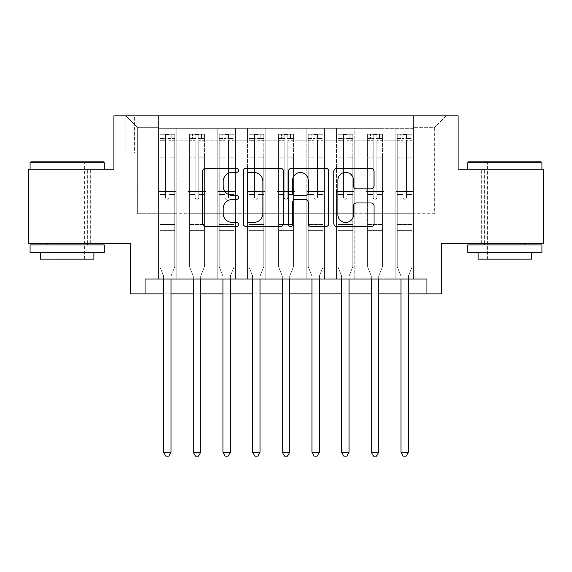 <?xml version="1.0" encoding="UTF-8"?>
<svg xmlns="http://www.w3.org/2000/svg" width="572" height="572" viewBox="0 0 572 572"><rect width="100%" height="100%" fill="white"/><g stroke="black" fill="none" stroke-linecap="round" stroke-linejoin="round"><path stroke-width="0.43" stroke-dasharray="2.86 2.15" d="M238.524 170.342A2.038 2.038 0 0 0 236.486 168.304L205.541 168.304A2.91 2.91 0 0 0 202.631 171.221L202.631 223.645A2.91 2.91 0 0 0 205.541 226.555L236.486 226.555A2.038 2.038 0 0 0 238.524 224.517A2.038 2.038 0 0 0 236.486 222.479L232.482 222.479A9.316 9.316 0 0 1 223.166 213.156L223.166 208.787A9.316 9.316 0 0 1 232.482 199.471L236.486 199.471A2.038 2.038 0 0 0 238.524 197.433A2.038 2.038 0 0 0 236.486 195.395L232.482 195.395A9.316 9.316 0 0 1 223.166 186.072L223.166 181.703A9.316 9.316 0 0 1 232.482 172.386L236.486 172.386A2.038 2.038 0 0 0 238.524 170.342M504.826 169.24L541.92 169.24L504.826 169.24M504.826 243.422L481.681 243.422L504.826 243.422M67.174 169.24L30.08 169.24L67.174 169.24M67.174 243.422L44.03 243.422L67.174 243.422M434.355 115.837L424.86 115.837L434.355 115.837M434.355 152.924L424.86 152.924L434.355 152.924M543.4 169.24L543.4 243.422L441.777 243.422L441.777 293.865L130.223 293.865L130.223 243.422L28.6 243.422L28.6 169.24L113.907 169.24L113.907 115.837L458.093 115.837L458.093 169.24L543.4 169.24M413.585 279.029L413.585 128.3L158.415 128.3L158.415 279.029L176.219 279.029L158.415 279.029L176.219 279.029L158.415 279.029L158.415 128.3L176.219 128.3L176.219 279.029L176.219 128.3L176.219 213.749L188.081 213.749L176.219 213.749L176.219 128.3L158.415 128.3L413.585 128.3L413.585 279.029L395.781 279.029L395.781 128.3L366.116 128.3L366.116 279.029L366.116 128.3L383.919 128.3L383.919 279.029L383.919 128.3L383.919 213.749L383.919 128.3L395.781 128.3L395.781 279.029L413.585 279.029L395.781 279.029L413.585 279.029L413.585 127.706L413.585 213.749L434.355 213.749L434.355 127.706L413.585 127.706L434.355 127.706L434.355 213.749L413.585 213.749L413.585 191.498L413.585 279.029M366.116 279.029L383.919 279.029L366.116 279.029L383.919 279.029L366.116 279.029L366.116 191.498L366.116 213.749L354.247 213.749L354.247 140.161L354.247 213.749L366.116 213.749L366.116 140.161L366.116 213.749L395.781 213.749L383.919 213.749L383.919 191.498L383.919 213.749L366.116 213.749L366.116 191.498L383.919 191.498L383.919 279.029L383.919 191.498L366.116 191.498L366.116 279.029M354.247 279.029L354.247 128.3L336.443 128.3L336.443 279.029L336.443 128.3L354.247 128.3L354.247 279.029L336.443 279.029L354.247 279.029L336.443 279.029L354.247 279.029L354.247 191.498L354.247 279.029M324.574 279.029L324.574 128.3L306.771 128.3L306.771 279.029L306.771 128.3L324.574 128.3L324.574 279.029L306.771 279.029L324.574 279.029L306.771 279.029L324.574 279.029L324.574 140.161L324.574 213.749L336.443 213.749L324.574 213.749L324.574 191.498L324.574 279.029M294.902 279.029L294.902 128.3L277.098 128.3L277.098 279.029L277.098 128.3L294.902 128.3L294.902 279.029L277.098 279.029L294.902 279.029L277.098 279.029L294.902 279.029L294.902 140.161L294.902 213.749L306.771 213.749L294.902 213.749L294.902 191.498L294.902 279.029M265.229 279.029L265.229 128.3L247.426 128.3L247.426 279.029L247.426 128.3L265.229 128.3L265.229 279.029L247.426 279.029L265.229 279.029L247.426 279.029L265.229 279.029L265.229 140.161L265.229 213.749L277.098 213.749L265.229 213.749L265.229 191.498L265.229 279.029M235.557 279.029L235.557 128.3L217.753 128.3L217.753 279.029L217.753 128.3L235.557 128.3L235.557 279.029L217.753 279.029L235.557 279.029L217.753 279.029L235.557 279.029L235.557 140.161L235.557 213.749L247.426 213.749L235.557 213.749L235.557 191.498L235.557 279.029M205.884 279.029L205.884 128.3L188.081 128.3L188.081 279.029L188.081 128.3L205.884 128.3L205.884 279.029L188.081 279.029L205.884 279.029L188.081 279.029L205.884 279.029L205.884 191.498L205.884 279.029M395.781 140.161L395.781 213.749L395.781 128.3L395.781 140.161L383.919 140.161L395.781 140.161M336.443 140.161L336.443 213.749L336.443 128.3L324.574 128.3L324.574 140.161L324.574 128.3L336.443 128.3L336.443 140.161L324.574 140.161L336.443 140.161M306.771 140.161L306.771 213.749L306.771 128.3L294.902 128.3L294.902 140.161L294.902 128.3L306.771 128.3L306.771 140.161L294.902 140.161L306.771 140.161M277.098 140.161L277.098 213.749L277.098 128.3L265.229 128.3L265.229 140.161L265.229 128.3L277.098 128.3L277.098 140.161L265.229 140.161L277.098 140.161M247.426 140.161L247.426 213.749L247.426 128.3L235.557 128.3L235.557 140.161L235.557 128.3L247.426 128.3L247.426 140.161L235.557 140.161L247.426 140.161M205.884 140.161L205.884 213.749L205.884 128.3L205.884 140.161L217.753 140.161L217.753 213.749L205.884 213.749L217.753 213.749L217.753 128.3L205.884 128.3L217.753 128.3L217.753 140.161L205.884 140.161M145.059 293.865L145.059 279.029L145.059 293.865L145.059 279.029L426.941 279.029L145.059 279.029L426.941 279.029L426.941 293.865M134.377 115.837L125.182 115.837L134.377 115.837L134.377 152.924L125.182 152.924L140.905 152.924L134.377 152.924L134.377 115.837M140.905 115.837L150.107 115.837L140.905 115.837L140.905 152.924L150.107 152.924L140.905 152.924L140.905 115.837M413.585 115.837L158.415 115.837L446.224 115.837L413.585 115.837L413.585 128.3L413.585 115.837M158.415 115.837L125.776 115.837L158.415 115.837L158.415 213.749L137.645 213.749L137.645 127.706L158.415 127.706L137.645 127.706L125.776 115.837L137.645 127.706L137.645 213.749L158.415 213.749L158.415 115.837M188.081 140.161L188.081 213.749L188.081 128.3L176.219 128.3L188.081 128.3L188.081 140.161L176.219 140.161L188.081 140.161M366.116 128.3L354.247 128.3L354.247 140.161L354.247 128.3L366.116 128.3L366.116 140.161L366.116 128.3M163.606 293.865L171.021 293.865M193.279 293.865L200.693 293.865M222.951 293.865L230.366 293.865M252.617 293.865L260.038 293.865M282.289 293.865L289.711 293.865M311.962 293.865L319.383 293.865M341.634 293.865L349.049 293.865M371.307 293.865L378.721 293.865M400.979 293.865L408.394 293.865M336.443 213.749L354.247 213.749L336.443 213.749L336.443 191.498L336.443 213.749M306.771 213.749L324.574 213.749L306.771 213.749L306.771 191.498L306.771 213.749M277.098 213.749L294.902 213.749L277.098 213.749L277.098 191.498L277.098 213.749M247.426 213.749L265.229 213.749L247.426 213.749L247.426 191.498L247.426 213.749M217.753 213.749L235.557 213.749L217.753 213.749L217.753 191.498L217.753 213.749M188.081 213.749L205.884 213.749L205.884 191.498L205.884 213.749L188.081 213.749L188.081 191.498L205.884 191.498L188.081 191.498L188.081 279.029L188.081 213.749M158.415 213.749L176.219 213.749L176.219 191.498L176.219 279.029L176.219 191.498L176.219 213.749L158.415 213.749L158.415 191.498L176.219 191.498L158.415 191.498L158.415 279.029L158.415 213.749M395.781 213.749L413.585 213.749L395.781 213.749L395.781 191.498L395.781 213.749M158.415 191.498L176.219 191.498L158.415 191.498M188.081 191.498L205.884 191.498L188.081 191.498M217.753 191.498L235.557 191.498L217.753 191.498L217.753 279.029L217.753 191.498L235.557 191.498L217.753 191.498M247.426 191.498L265.229 191.498L247.426 191.498L247.426 279.029L247.426 191.498L265.229 191.498L247.426 191.498M277.098 191.498L294.902 191.498L277.098 191.498L277.098 279.029L277.098 191.498L294.902 191.498L277.098 191.498M306.771 191.498L324.574 191.498L306.771 191.498L306.771 279.029L306.771 191.498L324.574 191.498L306.771 191.498M336.443 191.498L354.247 191.498L336.443 191.498L336.443 279.029L336.443 191.498L354.247 191.498L336.443 191.498M366.116 191.498L383.919 191.498L366.116 191.498M395.781 191.498L413.585 191.498L395.781 191.498L395.781 279.029L395.781 191.498L413.585 191.498L395.781 191.498M446.224 115.837L434.355 127.706L446.224 115.837M283.455 223.645L283.455 171.221A2.91 2.91 0 0 0 280.537 168.304L246.174 168.304A2.91 2.91 0 0 0 243.257 171.221L243.257 223.645A2.91 2.91 0 0 0 246.174 226.555L280.537 226.555A2.91 2.91 0 0 0 283.455 223.645M249.378 172.386A2.038 2.038 0 0 0 247.34 174.424L247.34 220.442A2.038 2.038 0 0 0 249.378 222.479L253.596 222.479A9.316 9.316 0 0 0 262.92 213.156L262.92 181.703A9.316 9.316 0 0 0 253.596 172.386L249.378 172.386M291.463 168.304L325.825 168.304A2.91 2.91 0 0 1 328.743 171.221L328.743 223.645A2.91 2.91 0 0 1 325.825 226.555L311.118 226.555A2.91 2.91 0 0 1 308.208 223.645L308.208 202.381A2.91 2.91 0 0 0 305.298 199.471L295.538 199.471A2.91 2.91 0 0 0 292.628 202.381L292.628 224.517A2.038 2.038 0 0 1 290.59 226.555A2.038 2.038 0 0 1 288.545 224.517L288.545 171.221A2.91 2.91 0 0 1 291.463 168.304M308.208 180.323A7.793 7.793 0 0 0 300.414 172.53A7.793 7.793 0 0 0 292.628 180.323L292.628 192.478A2.91 2.91 0 0 0 295.538 195.395L305.298 195.395A2.91 2.91 0 0 0 308.208 192.478L308.208 180.323M356.406 188.839L371.114 188.839A2.91 2.91 0 0 0 374.031 185.929L374.031 171.221A2.91 2.91 0 0 0 371.114 168.304L336.751 168.304A2.91 2.91 0 0 0 333.833 171.221L333.833 223.645A2.91 2.91 0 0 0 336.751 226.555L371.114 226.555A2.91 2.91 0 0 0 374.031 223.645L374.031 205.877A2.91 2.91 0 0 0 371.114 202.967L356.406 202.967A2.91 2.91 0 0 0 353.496 205.877L353.496 214.686A7.793 7.793 0 0 1 345.702 222.479A7.793 7.793 0 0 1 337.916 214.686L337.916 180.173A7.793 7.793 0 0 1 345.702 172.386A7.793 7.793 0 0 1 353.496 180.173L353.496 185.929A2.91 2.91 0 0 0 356.406 188.839M165.537 197.433A1.78 1.78 0 0 0 167.317 199.213A1.78 1.78 0 0 1 165.537 197.433L165.537 194.459L165.537 197.433A1.78 1.78 0 0 0 167.317 199.213A1.78 1.78 0 0 0 169.097 197.433A1.78 1.78 0 0 1 167.317 199.213A1.78 1.78 0 0 0 169.097 197.433L169.097 194.459L169.097 197.433A1.78 1.78 0 0 1 167.317 199.213A1.78 1.78 0 0 1 165.537 197.433L165.537 188.967L165.537 197.433M163.606 279.029L163.606 276.655A2.967 2.967 0 0 0 163.392 275.547A2.967 2.967 0 0 1 163.606 276.655A2.967 2.967 0 0 0 163.392 275.547L159.895 266.859L163.392 275.547L159.895 266.859L159.895 194.459L159.895 224.431L159.895 194.459L165.537 194.459L159.895 194.459L165.537 194.459L159.895 194.459L159.895 185.113L165.537 185.113L159.895 185.113L159.895 157.808L165.537 157.808L159.895 157.808L159.895 140.297L165.537 140.297L159.895 140.297L159.895 138.088L159.895 194.459L159.895 188.967L165.537 188.967L159.895 188.967L159.895 156.077L165.537 156.077L165.537 188.967L165.537 156.077L159.895 156.077L159.895 138.56L165.537 138.56L165.537 156.077L165.537 134.599L165.537 138.867L165.537 134.599L169.097 134.599L169.097 138.867C167.911 137.831 166.724 137.831 165.537 138.867L165.537 194.459L165.537 138.867C166.717 137.831 167.903 137.831 169.097 138.867L169.097 194.459L169.097 134.599L165.537 134.599L165.537 138.56L159.895 138.56L159.895 134.234L162.863 134.227L162.863 138.088L159.895 138.088L159.895 134.234L159.895 138.088L171.764 138.088L162.863 138.088L162.863 134.227L174.66 134.227L171.764 134.227L171.764 138.088L174.732 138.088L174.732 134.234L159.895 134.234L159.895 266.859L159.895 224.431L159.895 266.859L163.392 275.547A2.967 2.967 0 0 1 163.606 276.655L163.606 452.309L171.021 452.309L171.021 276.655A2.967 2.967 0 0 1 171.235 275.547L174.732 266.859L174.732 230.666L174.732 266.859L171.235 275.547A2.967 2.967 0 0 0 171.021 276.655A2.967 2.967 0 0 1 171.235 275.547A2.967 2.967 0 0 0 171.021 276.655L171.021 279.029M174.732 138.088L174.732 230.666L159.895 230.666L174.732 230.666L174.732 224.431L159.895 224.431L174.732 224.431L174.732 194.459L174.732 266.859L174.732 194.459L169.097 194.459L169.097 185.113L169.097 197.433L169.097 194.459L174.732 194.459L169.097 194.459L174.732 194.459L174.732 185.113L169.097 185.113L169.097 157.808L169.097 185.113L174.732 185.113L174.732 157.808L169.097 157.808L169.097 140.297L169.097 157.808L174.732 157.808L174.732 140.297L169.097 140.297L174.732 140.297L174.732 138.088L159.967 138.088L174.66 138.088L171.764 138.088L171.764 134.227L174.732 134.234L174.732 188.967L169.097 188.967L174.732 188.967L174.732 156.077L169.097 156.077L174.732 156.077L174.732 138.56L169.097 138.56L174.732 138.56L174.732 134.234L174.732 138.088M171.021 452.309L163.606 452.309L163.606 276.655L163.606 452.309L165.83 456.163L168.797 456.163L165.83 456.163L163.606 452.309L165.83 456.163L168.797 456.163L171.021 452.309L171.021 276.655L171.021 452.309L168.797 456.163L171.021 452.309L163.606 452.309M103.375 161.826L30.974 161.826M30.08 162.713L104.261 162.713M30.08 252.323L104.261 252.323M30.08 244.902L104.261 244.902M40.469 259.145L93.88 259.145M67.174 162.713L49.964 162.713L67.174 162.713M541.026 161.826L468.625 161.826M467.739 162.713L541.92 162.713M467.739 252.323L541.92 252.323M467.739 244.902L541.92 244.902M478.12 259.145L531.531 259.145M504.826 162.713L487.616 162.713L504.826 162.713M195.202 197.433A1.78 1.78 80.9 0 0 196.982 199.213A1.78 1.78 -99.1 0 1 195.202 197.433L195.202 194.459L195.202 197.433A1.78 1.78 99.1 0 0 196.982 199.213A1.78 1.78 80.9 0 0 198.763 197.433A1.78 1.78 -99.1 0 1 196.982 199.213A1.78 1.78 99.1 0 0 198.763 197.433L198.763 194.459L198.763 197.433A1.78 1.78 -80.9 0 1 196.982 199.213A1.78 1.78 -80.9 0 1 195.202 197.433L195.202 188.967L195.202 197.433M193.279 279.029L193.279 276.655A2.967 2.967 99.1 0 0 193.064 275.547A2.967 2.967 -99.1 0 1 193.279 276.655A2.967 2.967 99.1 0 0 193.064 275.547L189.568 266.859L193.064 275.547L189.568 266.859L189.568 194.459L189.568 224.431L189.568 194.459L195.202 194.459L189.568 194.459L195.202 194.459L189.568 194.459L189.568 185.113L195.202 185.113L189.568 185.113L189.568 157.808L195.202 157.808L189.568 157.808L189.568 140.297L195.202 140.297L189.568 140.297L189.568 138.088L189.568 194.459L189.568 188.967L195.202 188.967L189.568 188.967L189.568 156.077L195.202 156.077L195.202 188.967L195.202 156.077L189.568 156.077L189.568 138.56L195.202 138.56L195.202 156.077L195.202 134.599L195.202 138.867L195.202 134.599L198.763 134.599L198.763 138.867C197.583 137.831 196.396 137.831 195.202 138.867L195.202 194.459L195.202 138.867C196.389 137.831 197.576 137.831 198.763 138.867L198.763 194.459L198.763 134.599L195.202 134.599L195.202 138.56L189.568 138.56L189.568 134.234L204.404 134.234L204.404 138.088L189.639 138.088L204.333 138.088L201.437 138.088L201.437 134.227L189.639 134.227L192.535 134.227L192.535 138.088L189.568 138.088L189.568 134.234L189.568 138.088L201.437 138.088L192.535 138.088L192.535 134.227L201.437 134.227L201.437 138.088L204.404 138.088L204.404 134.234L189.568 134.234L189.568 266.859L189.568 224.431L189.568 266.859L193.064 275.547A2.967 2.967 -99.1 0 1 193.279 276.655L193.279 452.309L200.693 452.309L200.693 276.655A2.967 2.967 -99.1 0 1 200.908 275.547L204.404 266.859L204.404 230.666L204.404 266.859L200.908 275.547A2.967 2.967 99.1 0 0 200.693 276.655A2.967 2.967 -99.1 0 1 200.908 275.547A2.967 2.967 99.1 0 0 200.693 276.655L200.693 279.029M204.404 138.088L204.404 230.666L189.568 230.666L204.404 230.666L204.404 224.431L189.568 224.431L204.404 224.431L204.404 194.459L204.404 266.859L204.404 194.459L198.763 194.459L198.763 185.113L198.763 197.433L198.763 194.459L204.404 194.459L198.763 194.459L204.404 194.459L204.404 185.113L198.763 185.113L198.763 157.808L198.763 185.113L204.404 185.113L204.404 157.808L198.763 157.808L198.763 140.297L198.763 157.808L204.404 157.808L204.404 140.297L198.763 140.297L204.404 140.297L204.404 138.088M204.404 134.234L204.404 188.967L198.763 188.967L204.404 188.967L204.404 156.077L198.763 156.077L204.404 156.077L204.404 138.56L198.763 138.56L204.404 138.56L204.404 134.234M200.693 452.309L193.279 452.309L193.279 276.655L193.279 452.309L195.502 456.163L198.47 456.163L195.502 456.163L193.279 452.309L195.502 456.163L198.47 456.163L200.693 452.309L200.693 276.655L200.693 452.309L198.47 456.163L200.693 452.309L193.279 452.309M224.875 197.433A1.78 1.78 80.9 0 0 226.655 199.213A1.78 1.78 -99.1 0 1 224.875 197.433L224.875 194.459L224.875 197.433A1.78 1.78 99.1 0 0 226.655 199.213A1.78 1.78 80.9 0 0 228.435 197.433A1.78 1.78 -99.1 0 1 226.655 199.213A1.78 1.78 99.1 0 0 228.435 197.433L228.435 194.459L228.435 197.433A1.78 1.78 -80.9 0 1 226.655 199.213A1.78 1.78 -80.9 0 1 224.875 197.433L224.875 188.967L224.875 197.433M222.951 279.029L222.951 276.655A2.967 2.967 99.1 0 0 222.737 275.547A2.967 2.967 -99.1 0 1 222.951 276.655A2.967 2.967 99.1 0 0 222.737 275.547L219.24 266.859L222.737 275.547L219.24 266.859L219.24 194.459L219.24 224.431L219.24 194.459L224.875 194.459L219.24 194.459L224.875 194.459L219.24 194.459L219.24 185.113L224.875 185.113L219.24 185.113L219.24 157.808L224.875 157.808L219.24 157.808L219.24 140.297L224.875 140.297L219.24 140.297L219.24 138.088L219.24 194.459L219.24 188.967L224.875 188.967L219.24 188.967L219.24 156.077L224.875 156.077L224.875 188.967L224.875 156.077L219.24 156.077L219.24 138.56L224.875 138.56L224.875 156.077L224.875 134.599L224.875 138.867L224.875 134.599L228.435 134.599L228.435 138.867C227.256 137.831 226.069 137.831 224.875 138.867L224.875 194.459L224.875 138.867C226.062 137.831 227.248 137.831 228.435 138.867L228.435 194.459L228.435 134.599L224.875 134.599L224.875 138.56L219.24 138.56L219.24 134.234L234.077 134.234L234.077 138.088L219.312 138.088L233.998 138.088L231.109 138.088L231.109 134.227L219.312 134.227L222.208 134.227L222.208 138.088L219.24 138.088L219.24 134.234L219.24 138.088L231.109 138.088L222.208 138.088L222.208 134.227L231.109 134.227L231.109 138.088L234.077 138.088L234.077 134.234L219.24 134.234L219.24 266.859L219.24 224.431L219.24 266.859L222.737 275.547A2.967 2.967 -99.1 0 1 222.951 276.655L222.951 452.309L230.366 452.309L230.366 276.655A2.967 2.967 -99.1 0 1 230.58 275.547L234.077 266.859L234.077 230.666L234.077 266.859L230.58 275.547A2.967 2.967 99.1 0 0 230.366 276.655A2.967 2.967 -99.1 0 1 230.58 275.547A2.967 2.967 99.1 0 0 230.366 276.655L230.366 279.029M234.077 138.088L234.077 230.666L219.24 230.666L234.077 230.666L234.077 224.431L219.24 224.431L234.077 224.431L234.077 194.459L234.077 266.859L234.077 194.459L228.435 194.459L228.435 185.113L228.435 197.433L228.435 194.459L234.077 194.459L228.435 194.459L234.077 194.459L234.077 185.113L228.435 185.113L228.435 157.808L228.435 185.113L234.077 185.113L234.077 157.808L228.435 157.808L228.435 140.297L228.435 157.808L234.077 157.808L234.077 140.297L228.435 140.297L234.077 140.297L234.077 138.088M234.077 134.234L234.077 188.967L228.435 188.967L234.077 188.967L234.077 156.077L228.435 156.077L234.077 156.077L234.077 138.56L228.435 138.56L234.077 138.56L234.077 134.234M230.366 452.309L222.951 452.309L222.951 276.655L222.951 452.309L225.175 456.163L228.142 456.163L225.175 456.163L222.951 452.309L225.175 456.163L228.142 456.163L230.366 452.309L230.366 276.655L230.366 452.309L228.142 456.163L230.366 452.309L222.951 452.309M254.547 197.433A1.78 1.78 80.9 0 0 256.327 199.213A1.78 1.78 -99.1 0 1 254.547 197.433L254.547 194.459L254.547 197.433A1.78 1.78 99.1 0 0 256.327 199.213A1.78 1.78 80.9 0 0 258.108 197.433A1.78 1.78 -99.1 0 1 256.327 199.213A1.78 1.78 99.1 0 0 258.108 197.433L258.108 194.459L258.108 197.433A1.78 1.78 -80.9 0 1 256.327 199.213A1.78 1.78 -80.9 0 1 254.547 197.433L254.547 188.967L254.547 197.433M252.617 279.029L252.617 276.655A2.967 2.967 99.1 0 0 252.402 275.547A2.967 2.967 -99.1 0 1 252.617 276.655A2.967 2.967 99.1 0 0 252.402 275.547L248.913 266.859L252.402 275.547L248.913 266.859L248.913 194.459L248.913 224.431L248.913 194.459L254.547 194.459L248.913 194.459L254.547 194.459L248.913 194.459L248.913 185.113L254.547 185.113L248.913 185.113L248.913 157.808L254.547 157.808L248.913 157.808L248.913 140.297L254.547 140.297L248.913 140.297L248.913 138.088L248.913 194.459L248.913 188.967L254.547 188.967L248.913 188.967L248.913 156.077L254.547 156.077L254.547 188.967L254.547 156.077L248.913 156.077L248.913 138.56L254.547 138.56L254.547 156.077L254.547 134.599L254.547 138.867L254.547 134.599L258.108 134.599L258.108 138.867C256.928 137.831 255.741 137.831 254.547 138.867L254.547 194.459L254.547 138.867C255.734 137.831 256.921 137.831 258.108 138.867L258.108 194.459L258.108 134.599L254.547 134.599L254.547 138.56L248.913 138.56L248.913 134.234L263.749 134.234L263.749 138.088L248.984 138.088L263.671 138.088L260.782 138.088L260.782 134.227L248.984 134.227L251.88 134.227L251.88 138.088L248.913 138.088L248.913 134.234L248.913 138.088L260.782 138.088L251.88 138.088L251.88 134.227L260.782 134.227L260.782 138.088L263.749 138.088L263.749 134.234L248.913 134.234L248.913 266.859L248.913 224.431L248.913 266.859L252.402 275.547A2.967 2.967 -99.1 0 1 252.617 276.655L252.617 452.309L260.038 452.309L260.038 276.655A2.967 2.967 -99.1 0 1 260.253 275.547L263.749 266.859L263.749 230.666L263.749 266.859L260.253 275.547A2.967 2.967 99.1 0 0 260.038 276.655A2.967 2.967 -99.1 0 1 260.253 275.547A2.967 2.967 99.1 0 0 260.038 276.655L260.038 279.029M263.749 138.088L263.749 230.666L248.913 230.666L263.749 230.666L263.749 224.431L248.913 224.431L263.749 224.431L263.749 194.459L263.749 266.859L263.749 194.459L258.108 194.459L258.108 185.113L258.108 197.433L258.108 194.459L263.749 194.459L258.108 194.459L263.749 194.459L263.749 185.113L258.108 185.113L258.108 157.808L258.108 185.113L263.749 185.113L263.749 157.808L258.108 157.808L258.108 140.297L258.108 157.808L263.749 157.808L263.749 140.297L258.108 140.297L263.749 140.297L263.749 138.088M263.749 134.234L263.749 188.967L258.108 188.967L263.749 188.967L263.749 156.077L258.108 156.077L263.749 156.077L263.749 138.56L258.108 138.56L263.749 138.56L263.749 134.234M260.038 452.309L252.617 452.309L252.617 276.655L252.617 452.309L254.847 456.163L257.815 456.163L254.847 456.163L252.617 452.309L254.847 456.163L257.815 456.163L260.038 452.309L260.038 276.655L260.038 452.309L257.815 456.163L260.038 452.309L252.617 452.309M284.22 197.433A1.78 1.78 80.9 0 0 286 199.213A1.78 1.78 -99.1 0 1 284.22 197.433L284.22 194.459L284.22 197.433A1.78 1.78 99.1 0 0 286 199.213A1.78 1.78 80.9 0 0 287.78 197.433A1.78 1.78 -99.1 0 1 286 199.213A1.78 1.78 99.1 0 0 287.78 197.433L287.78 194.459L287.78 197.433A1.78 1.78 -80.9 0 1 286 199.213A1.78 1.78 -80.9 0 1 284.22 197.433L284.22 188.967L284.22 197.433M282.289 279.029L282.289 276.655A2.967 2.967 99.1 0 0 282.075 275.547A2.967 2.967 -99.1 0 1 282.289 276.655A2.967 2.967 99.1 0 0 282.075 275.547L278.585 266.859L282.075 275.547L278.585 266.859L278.585 194.459L278.585 224.431L278.585 194.459L284.22 194.459L278.585 194.459L284.22 194.459L278.585 194.459L278.585 185.113L284.22 185.113L278.585 185.113L278.585 157.808L284.22 157.808L278.585 157.808L278.585 140.297L284.22 140.297L278.585 140.297L278.585 138.088L278.585 194.459L278.585 188.967L284.22 188.967L278.585 188.967L278.585 156.077L284.22 156.077L284.22 188.967L284.22 156.077L278.585 156.077L278.585 138.56L284.22 138.56L284.22 156.077L284.22 134.599L284.22 138.867L284.22 134.599L287.78 134.599L287.78 138.867C286.593 137.831 285.407 137.831 284.22 138.867L284.22 194.459L284.22 138.867C285.407 137.831 286.593 137.831 287.78 138.867L287.78 194.459L287.78 134.599L284.22 134.599L284.22 138.56L278.585 138.56L278.585 134.234L293.415 134.234L293.415 138.088L278.657 138.088L293.343 138.088L290.447 138.088L290.447 134.227L278.657 134.227L281.553 134.227L281.553 138.088L278.585 138.088L278.585 134.234L278.585 138.088L290.447 138.088L281.553 138.088L281.553 134.227L290.447 134.227L290.447 138.088L293.415 138.088L293.415 134.234L278.585 134.234L278.585 266.859L278.585 224.431L278.585 266.859L282.075 275.547A2.967 2.967 -99.1 0 1 282.289 276.655L282.289 452.309L289.711 452.309L289.711 276.655A2.967 2.967 -99.1 0 1 289.925 275.547L293.415 266.859L293.415 230.666L293.415 266.859L289.925 275.547A2.967 2.967 99.1 0 0 289.711 276.655A2.967 2.967 -99.1 0 1 289.925 275.547A2.967 2.967 99.1 0 0 289.711 276.655L289.711 279.029M293.415 138.088L293.415 230.666L278.585 230.666L293.415 230.666L293.415 224.431L278.585 224.431L293.415 224.431L293.415 194.459L293.415 266.859L293.415 194.459L287.78 194.459L287.78 185.113L287.78 197.433L287.78 194.459L293.415 194.459L287.78 194.459L293.415 194.459L293.415 185.113L287.78 185.113L287.78 157.808L287.78 185.113L293.415 185.113L293.415 157.808L287.78 157.808L287.78 140.297L287.78 157.808L293.415 157.808L293.415 140.297L287.78 140.297L293.415 140.297L293.415 138.088M293.415 134.234L293.415 188.967L287.78 188.967L293.415 188.967L293.415 156.077L287.78 156.077L293.415 156.077L293.415 138.56L287.78 138.56L293.415 138.56L293.415 134.234M289.711 452.309L282.289 452.309L282.289 276.655L282.289 452.309L284.52 456.163L287.48 456.163L284.52 456.163L282.289 452.309L284.52 456.163L287.48 456.163L289.711 452.309L289.711 276.655L289.711 452.309L287.48 456.163L289.711 452.309L282.289 452.309M313.892 197.433A1.78 1.78 80.9 0 0 315.673 199.213A1.78 1.78 -99.1 0 1 313.892 197.433L313.892 194.459L313.892 197.433A1.78 1.78 99.1 0 0 315.673 199.213A1.78 1.78 80.9 0 0 317.453 197.433A1.78 1.78 -99.1 0 1 315.673 199.213A1.78 1.78 99.1 0 0 317.453 197.433L317.453 194.459L317.453 197.433A1.78 1.78 -80.9 0 1 315.673 199.213A1.78 1.78 -80.9 0 1 313.892 197.433L313.892 188.967L313.892 197.433M311.962 279.029L311.962 276.655A2.967 2.967 99.1 0 0 311.747 275.547A2.967 2.967 -99.1 0 1 311.962 276.655A2.967 2.967 99.1 0 0 311.747 275.547L308.251 266.859L311.747 275.547L308.251 266.859L308.251 194.459L308.251 224.431L308.251 194.459L313.892 194.459L308.251 194.459L313.892 194.459L308.251 194.459L308.251 185.113L313.892 185.113L308.251 185.113L308.251 157.808L313.892 157.808L308.251 157.808L308.251 140.297L313.892 140.297L308.251 140.297L308.251 138.088L308.251 194.459L308.251 188.967L313.892 188.967L308.251 188.967L308.251 156.077L313.892 156.077L313.892 188.967L313.892 156.077L308.251 156.077L308.251 138.56L313.892 138.56L313.892 156.077L313.892 134.599L313.892 138.867L313.892 134.599L317.453 134.599L317.453 138.867C316.266 137.831 315.079 137.831 313.892 138.867L313.892 194.459L313.892 138.867C315.072 137.831 316.259 137.831 317.453 138.867L317.453 194.459L317.453 134.599L313.892 134.599L313.892 138.56L308.251 138.56L308.251 134.234L323.087 134.234L323.087 138.088L308.329 138.088L323.016 138.088L320.12 138.088L320.12 134.227L308.329 134.227L311.218 134.227L311.218 138.088L308.251 138.088L308.251 134.234L308.251 138.088L320.12 138.088L311.218 138.088L311.218 134.227L320.12 134.227L320.12 138.088L323.087 138.088L323.087 134.234L308.251 134.234L308.251 266.859L308.251 224.431L308.251 266.859L311.747 275.547A2.967 2.967 -99.1 0 1 311.962 276.655L311.962 452.309L319.383 452.309L319.383 276.655A2.967 2.967 -99.1 0 1 319.598 275.547L323.087 266.859L323.087 230.666L323.087 266.859L319.598 275.547A2.967 2.967 99.1 0 0 319.383 276.655A2.967 2.967 -99.1 0 1 319.598 275.547A2.967 2.967 99.1 0 0 319.383 276.655L319.383 279.029M323.087 138.088L323.087 230.666L308.251 230.666L323.087 230.666L323.087 224.431L308.251 224.431L323.087 224.431L323.087 194.459L323.087 266.859L323.087 194.459L317.453 194.459L317.453 185.113L317.453 197.433L317.453 194.459L323.087 194.459L317.453 194.459L323.087 194.459L323.087 185.113L317.453 185.113L317.453 157.808L317.453 185.113L323.087 185.113L323.087 157.808L317.453 157.808L317.453 140.297L317.453 157.808L323.087 157.808L323.087 140.297L317.453 140.297L323.087 140.297L323.087 138.088M323.087 134.234L323.087 188.967L317.453 188.967L323.087 188.967L323.087 156.077L317.453 156.077L323.087 156.077L323.087 138.56L317.453 138.56L323.087 138.56L323.087 134.234M319.383 452.309L311.962 452.309L311.962 276.655L311.962 452.309L314.185 456.163L317.153 456.163L314.185 456.163L311.962 452.309L314.185 456.163L317.153 456.163L319.383 452.309L319.383 276.655L319.383 452.309L317.153 456.163L319.383 452.309L311.962 452.309M343.565 197.433A1.78 1.78 80.9 0 0 345.345 199.213A1.78 1.78 -99.1 0 1 343.565 197.433L343.565 194.459L343.565 197.433A1.78 1.78 99.1 0 0 345.345 199.213A1.78 1.78 80.9 0 0 347.125 197.433A1.78 1.78 -99.1 0 1 345.345 199.213A1.78 1.78 99.1 0 0 347.125 197.433L347.125 194.459L347.125 197.433A1.78 1.78 -80.9 0 1 345.345 199.213A1.78 1.78 -80.9 0 1 343.565 197.433L343.565 188.967L343.565 197.433M341.634 279.029L341.634 276.655A2.967 2.967 99.1 0 0 341.42 275.547A2.967 2.967 -99.1 0 1 341.634 276.655A2.967 2.967 99.1 0 0 341.42 275.547L337.923 266.859L341.42 275.547L337.923 266.859L337.923 194.459L337.923 224.431L337.923 194.459L343.565 194.459L337.923 194.459L343.565 194.459L337.923 194.459L337.923 185.113L343.565 185.113L337.923 185.113L337.923 157.808L343.565 157.808L337.923 157.808L337.923 140.297L343.565 140.297L337.923 140.297L337.923 138.088L337.923 194.459L337.923 188.967L343.565 188.967L337.923 188.967L337.923 156.077L343.565 156.077L343.565 188.967L343.565 156.077L337.923 156.077L337.923 138.56L343.565 138.56L343.565 156.077L343.565 134.599L343.565 138.867L343.565 134.599L347.125 134.599L347.125 138.867C345.938 137.831 344.752 137.831 343.565 138.867L343.565 194.459L343.565 138.867C344.744 137.831 345.931 137.831 347.125 138.867L347.125 194.459L347.125 134.599L343.565 134.599L343.565 138.56L337.923 138.56L337.923 134.234L352.76 134.234L352.76 138.088L338.002 138.088L352.688 138.088L349.792 138.088L349.792 134.227L338.002 134.227L340.891 134.227L340.891 138.088L337.923 138.088L337.923 134.234L337.923 138.088L349.792 138.088L340.891 138.088L340.891 134.227L349.792 134.227L349.792 138.088L352.76 138.088L352.76 134.234L337.923 134.234L337.923 266.859L337.923 224.431L337.923 266.859L341.42 275.547A2.967 2.967 -99.1 0 1 341.634 276.655L341.634 452.309L349.049 452.309L349.049 276.655A2.967 2.967 -99.1 0 1 349.263 275.547L352.76 266.859L352.76 230.666L352.76 266.859L349.263 275.547A2.967 2.967 99.1 0 0 349.049 276.655A2.967 2.967 -99.1 0 1 349.263 275.547A2.967 2.967 99.1 0 0 349.049 276.655L349.049 279.029M352.76 138.088L352.76 230.666L337.923 230.666L352.76 230.666L352.76 224.431L337.923 224.431L352.76 224.431L352.76 194.459L352.76 266.859L352.76 194.459L347.125 194.459L347.125 185.113L347.125 197.433L347.125 194.459L352.76 194.459L347.125 194.459L352.76 194.459L352.76 185.113L347.125 185.113L347.125 157.808L347.125 185.113L352.76 185.113L352.76 157.808L347.125 157.808L347.125 140.297L347.125 157.808L352.76 157.808L352.76 140.297L347.125 140.297L352.76 140.297L352.76 138.088M352.76 134.234L352.76 188.967L347.125 188.967L352.76 188.967L352.76 156.077L347.125 156.077L352.76 156.077L352.76 138.56L347.125 138.56L352.76 138.56L352.76 134.234M349.049 452.309L341.634 452.309L341.634 276.655L341.634 452.309L343.858 456.163L346.825 456.163L343.858 456.163L341.634 452.309L343.858 456.163L346.825 456.163L349.049 452.309L349.049 276.655L349.049 452.309L346.825 456.163L349.049 452.309L341.634 452.309M373.237 197.433A1.78 1.78 80.9 0 0 375.017 199.213A1.78 1.78 -99.1 0 1 373.237 197.433L373.237 194.459L373.237 197.433A1.78 1.78 99.1 0 0 375.017 199.213A1.78 1.78 80.9 0 0 376.798 197.433A1.78 1.78 -99.1 0 1 375.017 199.213A1.78 1.78 99.1 0 0 376.798 197.433L376.798 194.459L376.798 197.433A1.78 1.78 -80.9 0 1 375.017 199.213A1.78 1.78 -80.9 0 1 373.237 197.433L373.237 188.967L373.237 197.433M371.307 279.029L371.307 276.655A2.967 2.967 99.1 0 0 371.092 275.547A2.967 2.967 -99.1 0 1 371.307 276.655A2.967 2.967 99.1 0 0 371.092 275.547L367.596 266.859L371.092 275.547L367.596 266.859L367.596 194.459L367.596 224.431L367.596 194.459L373.237 194.459L367.596 194.459L373.237 194.459L367.596 194.459L367.596 185.113L373.237 185.113L367.596 185.113L367.596 157.808L373.237 157.808L367.596 157.808L367.596 140.297L373.237 140.297L367.596 140.297L367.596 138.088L367.596 194.459L367.596 188.967L373.237 188.967L367.596 188.967L367.596 156.077L373.237 156.077L373.237 188.967L373.237 156.077L367.596 156.077L367.596 138.56L373.237 138.56L373.237 156.077L373.237 134.599L373.237 138.867L373.237 134.599L376.798 134.599L376.798 138.867C375.611 137.831 374.424 137.831 373.237 138.867L373.237 194.459L373.237 138.867C374.417 137.831 375.604 137.831 376.798 138.867L376.798 194.459L376.798 134.599L373.237 134.599L373.237 138.56L367.596 138.56L367.596 134.234L382.432 134.234L382.432 138.088L367.667 138.088L382.361 138.088L379.465 138.088L379.465 134.227L367.667 134.227L370.563 134.227L370.563 138.088L367.596 138.088L367.596 134.234L367.596 138.088L379.465 138.088L370.563 138.088L370.563 134.227L379.465 134.227L379.465 138.088L382.432 138.088L382.432 134.234L367.596 134.234L367.596 266.859L367.596 224.431L367.596 266.859L371.092 275.547A2.967 2.967 -99.1 0 1 371.307 276.655L371.307 452.309L378.721 452.309L378.721 276.655A2.967 2.967 -99.1 0 1 378.936 275.547L382.432 266.859L382.432 230.666L382.432 266.859L378.936 275.547A2.967 2.967 99.1 0 0 378.721 276.655A2.967 2.967 -99.1 0 1 378.936 275.547A2.967 2.967 99.1 0 0 378.721 276.655L378.721 279.029M382.432 138.088L382.432 230.666L367.596 230.666L382.432 230.666L382.432 224.431L367.596 224.431L382.432 224.431L382.432 194.459L382.432 266.859L382.432 194.459L376.798 194.459L376.798 185.113L376.798 197.433L376.798 194.459L382.432 194.459L376.798 194.459L382.432 194.459L382.432 185.113L376.798 185.113L376.798 157.808L376.798 185.113L382.432 185.113L382.432 157.808L376.798 157.808L376.798 140.297L376.798 157.808L382.432 157.808L382.432 140.297L376.798 140.297L382.432 140.297L382.432 138.088M382.432 134.234L382.432 188.967L376.798 188.967L382.432 188.967L382.432 156.077L376.798 156.077L382.432 156.077L382.432 138.56L376.798 138.56L382.432 138.56L382.432 134.234M378.721 452.309L371.307 452.309L371.307 276.655L371.307 452.309L373.53 456.163L376.498 456.163L373.53 456.163L371.307 452.309L373.53 456.163L376.498 456.163L378.721 452.309L378.721 276.655L378.721 452.309L376.498 456.163L378.721 452.309L371.307 452.309M402.902 197.433A1.78 1.78 80.9 0 0 404.683 199.213A1.78 1.78 -99.1 0 1 402.902 197.433L402.902 194.459L402.902 197.433A1.78 1.78 99.1 0 0 404.683 199.213A1.78 1.78 80.9 0 0 406.463 197.433A1.78 1.78 -99.1 0 1 404.683 199.213A1.78 1.78 99.1 0 0 406.463 197.433L406.463 194.459L406.463 197.433A1.78 1.78 -80.9 0 1 404.683 199.213A1.78 1.78 -80.9 0 1 402.902 197.433L402.902 188.967L402.902 197.433M400.979 279.029L400.979 276.655A2.967 2.967 99.1 0 0 400.765 275.547A2.967 2.967 -99.1 0 1 400.979 276.655A2.967 2.967 99.1 0 0 400.765 275.547L397.268 266.859L400.765 275.547L397.268 266.859L397.268 194.459L397.268 224.431L397.268 194.459L402.902 194.459L397.268 194.459L402.902 194.459L397.268 194.459L397.268 185.113L402.902 185.113L397.268 185.113L397.268 157.808L402.902 157.808L397.268 157.808L397.268 140.297L402.902 140.297L397.268 140.297L397.268 138.088L397.268 194.459L397.268 188.967L402.902 188.967L397.268 188.967L397.268 156.077L402.902 156.077L402.902 188.967L402.902 156.077L397.268 156.077L397.268 138.56L402.902 138.56L402.902 156.077L402.902 134.599L402.902 138.867L402.902 134.599L406.463 134.599L406.463 138.867C405.283 137.831 404.097 137.831 402.902 138.867L402.902 194.459L402.902 138.867C404.089 137.831 405.276 137.831 406.463 138.867L406.463 194.459L406.463 134.599L402.902 134.599L402.902 138.56L397.268 138.56L397.268 134.234L412.105 134.234L412.105 138.088L397.34 138.088L412.033 138.088L409.137 138.088L409.137 134.227L397.34 134.227L400.236 134.227L400.236 138.088L397.268 138.088L397.268 134.234L397.268 138.088L409.137 138.088L400.236 138.088L400.236 134.227L409.137 134.227L409.137 138.088L412.105 138.088L412.105 134.234L397.268 134.234L397.268 266.859L397.268 224.431L397.268 266.859L400.765 275.547A2.967 2.967 -99.1 0 1 400.979 276.655L400.979 452.309L408.394 452.309L408.394 276.655A2.967 2.967 -99.1 0 1 408.608 275.547L412.105 266.859L412.105 230.666L412.105 266.859L408.608 275.547A2.967 2.967 99.1 0 0 408.394 276.655A2.967 2.967 -99.1 0 1 408.608 275.547A2.967 2.967 99.1 0 0 408.394 276.655L408.394 279.029M412.105 138.088L412.105 230.666L397.268 230.666L412.105 230.666L412.105 224.431L397.268 224.431L412.105 224.431L412.105 194.459L412.105 266.859L412.105 194.459L406.463 194.459L406.463 185.113L406.463 197.433L406.463 194.459L412.105 194.459L406.463 194.459L412.105 194.459L412.105 185.113L406.463 185.113L406.463 157.808L406.463 185.113L412.105 185.113L412.105 157.808L406.463 157.808L406.463 140.297L406.463 157.808L412.105 157.808L412.105 140.297L406.463 140.297L412.105 140.297L412.105 138.088M412.105 134.234L412.105 188.967L406.463 188.967L412.105 188.967L412.105 156.077L406.463 156.077L412.105 156.077L412.105 138.56L406.463 138.56L412.105 138.56L412.105 134.234M408.394 452.309L400.979 452.309L400.979 276.655L400.979 452.309L403.203 456.163L406.17 456.163L403.203 456.163L400.979 452.309L403.203 456.163L406.17 456.163L408.394 452.309L408.394 276.655L408.394 452.309L406.17 456.163L408.394 452.309L400.979 452.309M366.116 140.161L354.247 140.161L366.116 140.161M174.732 228.993L159.895 228.993L174.732 228.993M204.333 134.227L189.639 134.227L204.333 134.227M189.639 138.088L204.333 138.088L189.639 138.088M204.404 228.993L189.568 228.993L204.404 228.993M195.202 138.867L195.202 134.599M233.998 134.227L219.312 134.227L233.998 134.227M219.312 138.088L233.998 138.088L219.312 138.088M234.077 228.993L219.24 228.993L234.077 228.993M224.875 138.867L224.875 134.599M263.671 134.227L248.984 134.227L263.671 134.227M248.984 138.088L263.671 138.088L248.984 138.088M263.749 228.993L248.913 228.993L263.749 228.993M254.547 138.867L254.547 134.599M293.343 134.227L278.657 134.227L293.343 134.227M278.657 138.088L293.343 138.088L278.657 138.088M293.415 228.993L278.585 228.993L293.415 228.993M284.22 138.867L284.22 134.599M198.763 138.867L198.763 134.599M228.435 138.867L228.435 134.599M258.108 138.867L258.108 134.599M287.78 138.867L287.78 134.599M323.016 134.227L308.329 134.227L323.016 134.227M308.329 138.088L323.016 138.088L308.329 138.088M323.087 228.993L308.251 228.993L323.087 228.993M313.892 138.867L313.892 134.599M317.453 138.867L317.453 134.599M352.688 134.227L338.002 134.227L352.688 134.227M338.002 138.088L352.688 138.088L338.002 138.088M352.76 228.993L337.923 228.993L352.76 228.993M343.565 138.867L343.565 134.599M347.125 138.867L347.125 134.599M382.361 134.227L367.667 134.227L382.361 134.227M367.667 138.088L382.361 138.088L367.667 138.088M382.432 228.993L367.596 228.993L382.432 228.993M373.237 138.867L373.237 134.599M376.798 138.867L376.798 134.599M412.033 134.227L397.34 134.227L412.033 134.227M397.34 138.088L412.033 138.088L397.34 138.088M412.105 228.993L397.268 228.993L412.105 228.993M402.902 138.867L402.902 134.599M406.463 138.867L406.463 134.599M481.681 243.422L481.681 169.24M44.03 243.422L44.03 169.24M424.86 152.924L424.86 115.837M125.182 152.924L125.182 115.837M150.107 152.924L150.107 115.837M443.851 152.924L443.851 115.837M90.319 243.422L90.319 169.24M527.97 243.422L527.97 169.24M84.384 259.145L84.384 162.713L85.271 161.826M46.997 243.422L46.997 169.24M87.352 243.422L87.352 169.24M49.07 161.826L49.964 162.713L49.964 259.145M522.036 259.145L522.036 162.713L522.93 161.826M484.648 243.422L484.648 169.24M525.003 243.422L525.003 169.24M486.729 161.826L487.616 162.713L487.616 259.145"/><path stroke-width="0.86" d="M238.524 170.342A2.038 2.038 0 0 0 236.486 168.304L205.541 168.304A2.91 2.91 0 0 0 202.631 171.221L202.631 223.645A2.91 2.91 0 0 0 205.541 226.555L236.486 226.555A2.038 2.038 0 0 0 238.524 224.517A2.038 2.038 0 0 0 236.486 222.479L232.482 222.479A9.316 9.316 0 0 1 223.166 213.156L223.166 208.787A9.316 9.316 0 0 1 232.482 199.471L236.486 199.471A2.038 2.038 0 0 0 238.524 197.433A2.038 2.038 0 0 0 236.486 195.395L232.482 195.395A9.316 9.316 0 0 1 223.166 186.072L223.166 181.703A9.316 9.316 0 0 1 232.482 172.386L236.486 172.386A2.038 2.038 0 0 0 238.524 170.342M371.114 188.839A2.91 2.91 0 0 0 374.031 185.929L374.031 171.221A2.91 2.91 0 0 0 371.114 168.304L336.751 168.304A2.91 2.91 0 0 0 333.833 171.221L333.833 223.645A2.91 2.91 0 0 0 336.751 226.555L371.114 226.555A2.91 2.91 0 0 0 374.031 223.645L374.031 205.877A2.91 2.91 0 0 0 371.114 202.967L356.406 202.967A2.91 2.91 0 0 0 353.496 205.877L353.496 214.686A7.793 7.793 0 0 1 345.702 222.479A7.793 7.793 0 0 1 337.916 214.686L337.916 180.173A7.793 7.793 0 0 1 345.702 172.386A7.793 7.793 0 0 1 353.496 180.173L353.496 185.929A2.91 2.91 0 0 0 356.406 188.839L371.114 188.839M145.059 293.865L145.059 279.029L426.941 279.029L426.941 293.865L441.777 293.865L441.777 243.422L543.4 243.422L543.4 169.24L458.093 169.24L458.093 115.837L113.907 115.837L113.907 169.24L28.6 169.24L28.6 243.422L130.223 243.422L130.223 293.865L163.606 293.865M283.455 171.221A2.91 2.91 0 0 0 280.537 168.304L246.174 168.304A2.91 2.91 0 0 0 243.257 171.221L243.257 223.645A2.91 2.91 0 0 0 246.174 226.555L280.537 226.555A2.91 2.91 0 0 0 283.455 223.645L283.455 171.221M291.463 168.304L325.825 168.304A2.91 2.91 0 0 1 328.743 171.221L328.743 223.645A2.91 2.91 0 0 1 325.825 226.555L311.118 226.555A2.91 2.91 0 0 1 308.208 223.645L308.208 202.381A2.91 2.91 0 0 0 305.298 199.471L295.538 199.471A2.91 2.91 0 0 0 292.628 202.381L292.628 224.517A2.038 2.038 0 0 1 290.59 226.555A2.038 2.038 0 0 1 288.545 224.517L288.545 171.221A2.91 2.91 0 0 1 291.463 168.304M171.021 293.865L193.279 293.865M200.693 293.865L222.951 293.865M230.366 293.865L252.617 293.865M260.038 293.865L282.289 293.865M289.711 293.865L311.962 293.865M319.383 293.865L341.634 293.865M349.049 293.865L371.307 293.865M378.721 293.865L400.979 293.865M408.394 293.865L426.941 293.865M249.378 172.386A2.038 2.038 0 0 0 247.34 174.424L247.34 220.442A2.038 2.038 0 0 0 249.378 222.479L253.596 222.479A9.316 9.316 0 0 0 262.92 213.156L262.92 181.703A9.316 9.316 0 0 0 253.596 172.386L249.378 172.386M308.208 180.323A7.793 7.793 0 0 0 300.414 172.53A7.793 7.793 0 0 0 292.628 180.323L292.628 192.478A2.91 2.91 0 0 0 295.538 195.395L305.298 195.395A2.91 2.91 0 0 0 308.208 192.478L308.208 180.323M171.021 279.029L171.021 452.309L163.606 452.309L163.606 279.029M171.021 452.309L168.797 456.163L165.83 456.163L163.606 452.309M30.974 161.826L103.375 161.826L104.261 162.713L30.08 162.713L30.974 161.826M67.174 252.323L30.08 252.323L30.08 244.902L104.261 244.902L104.261 252.323L67.174 252.323M93.88 252.323L93.88 259.145L40.469 259.145L40.469 252.323M468.625 161.826L541.026 161.826L541.92 162.713L467.739 162.713L468.625 161.826M504.826 252.323L467.739 252.323L467.739 244.902L541.92 244.902L541.92 252.323L504.826 252.323M531.531 252.323L531.531 259.145L478.12 259.145L478.12 252.323M200.693 279.029L200.693 452.309L193.279 452.309L193.279 279.029M200.693 452.309L198.47 456.163L195.502 456.163L193.279 452.309M230.366 279.029L230.366 452.309L222.951 452.309L222.951 279.029M230.366 452.309L228.142 456.163L225.175 456.163L222.951 452.309M260.038 279.029L260.038 452.309L252.617 452.309L252.617 279.029M260.038 452.309L257.815 456.163L254.847 456.163L252.617 452.309M289.711 279.029L289.711 452.309L282.289 452.309L282.289 279.029M289.711 452.309L287.48 456.163L284.52 456.163L282.289 452.309M319.383 279.029L319.383 452.309L311.962 452.309L311.962 279.029M319.383 452.309L317.153 456.163L314.185 456.163L311.962 452.309M349.049 279.029L349.049 452.309L341.634 452.309L341.634 279.029M349.049 452.309L346.825 456.163L343.858 456.163L341.634 452.309M378.721 279.029L378.721 452.309L371.307 452.309L371.307 279.029M378.721 452.309L376.498 456.163L373.53 456.163L371.307 452.309M408.394 279.029L408.394 452.309L400.979 452.309L400.979 279.029M408.394 452.309L406.17 456.163L403.203 456.163L400.979 452.309M30.08 169.24L30.08 162.713M46.997 244.902L46.997 243.422M87.352 244.902L87.352 243.422M104.261 169.24L104.261 162.713M467.739 169.24L467.739 162.713M484.648 244.902L484.648 243.422M525.003 244.902L525.003 243.422M541.92 169.24L541.92 162.713"/></g></svg>
